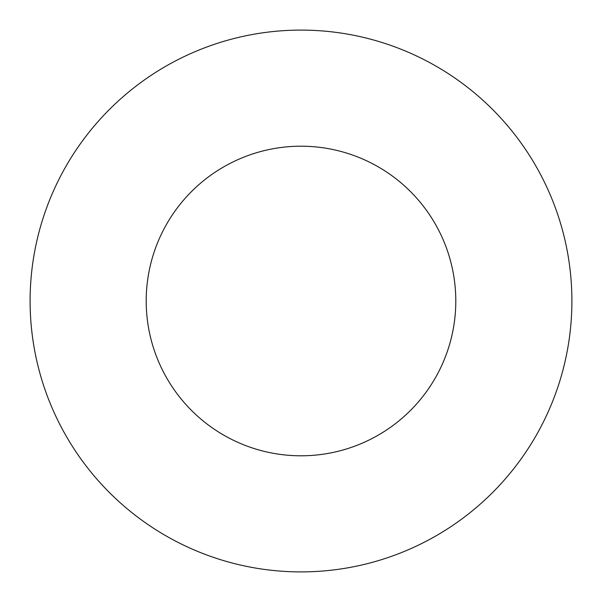 <?xml version="1.0" encoding="UTF-8"?>
<svg xmlns="http://www.w3.org/2000/svg" width="602" height="602" viewBox="0 0 602 602"><rect width="100%" height="100%" fill="white"/><g stroke="black" fill="none" stroke-linecap="round" stroke-linejoin="round"><path stroke-width="0.9" d="M455.797 301A154.797 154.797 0 0 1 223.598 435.058A154.797 154.797 0 0 1 223.598 166.942A154.797 154.797 0 0 1 455.797 301M571.9 301A270.9 270.9 0 0 1 165.55 535.607A270.9 270.9 0 0 1 165.55 66.393A270.9 270.9 0 0 1 571.9 301"/></g></svg>
